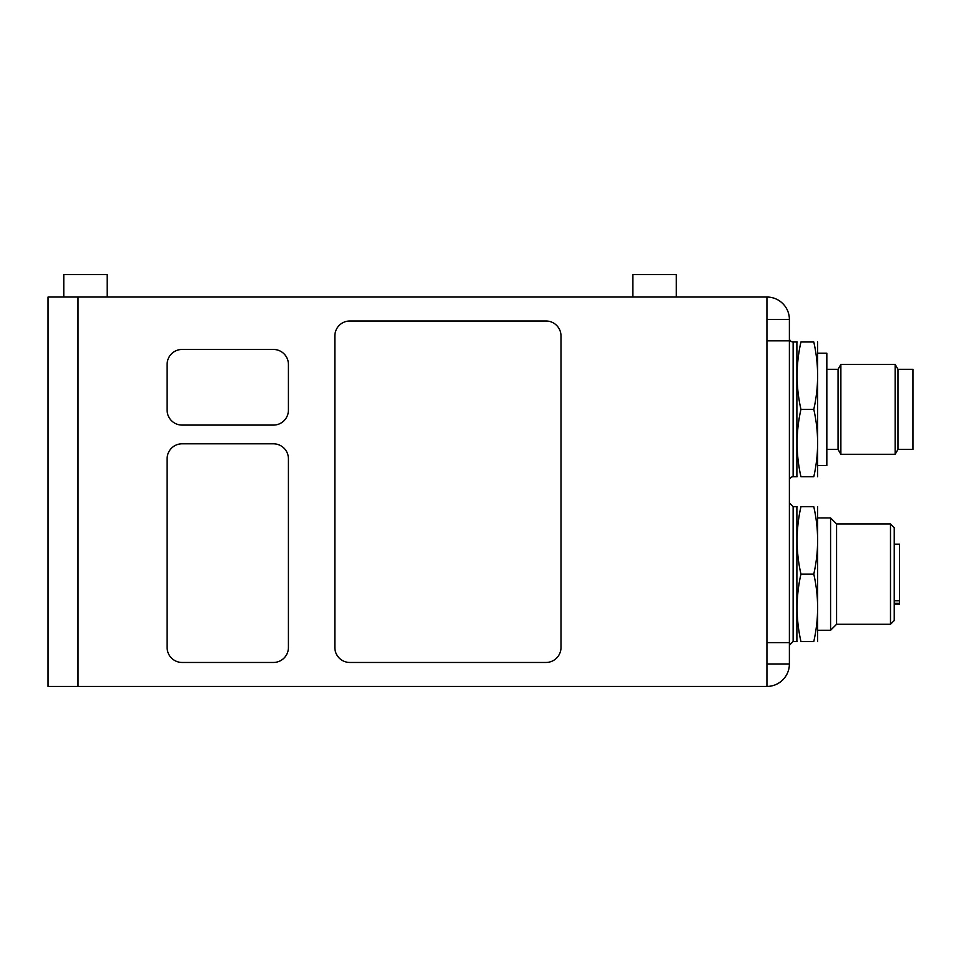 <?xml version="1.0" encoding="UTF-8"?>
<svg xmlns="http://www.w3.org/2000/svg" width="961" height="961" viewBox="0 0 961 961"><rect width="100%" height="100%" fill="white"/><g stroke="black" fill="none" stroke-linecap="round" stroke-linejoin="round"><path stroke-width="1.44" d="M894.235 544.154L899.472 544.154L899.472 604.061L894.235 604.061M899.472 600.745L894.235 600.745M899.472 603.316L894.235 603.316M897.97 369.3L897.97 449.424L912.95 449.424L912.95 369.3L897.97 369.3L895.159 364.435L840.875 364.435L840.875 454.289L895.159 454.289L895.159 364.435M840.875 454.289L838.064 449.424L838.064 369.3L840.875 364.435M817.847 465.52L826.832 465.52L826.832 353.204L817.847 353.204M817.571 341.972L817.571 476.752M766.926 297.033L48.05 297.033L48.05 686.43L766.926 686.43L766.926 642.621L789.389 642.621L789.389 340.843L766.926 340.843L766.926 297.033A22.463 22.463 0 0 1 789.389 319.496L789.389 340.843M890.487 523.937L890.487 624.278L894.235 620.53L894.235 527.673L890.487 523.937L836.575 523.937L830.58 517.943L817.847 517.943M890.487 624.278L836.575 624.278L836.575 523.937L830.58 517.943L830.58 630.272L817.847 630.272M817.571 506.711L817.571 641.504M800.945 409.362C795.84 386.899 795.84 364.435 800.945 341.972C795.84 341.972 795.84 341.972 800.945 341.972C795.84 341.972 795.84 341.972 800.945 341.972L813.787 341.972C818.892 341.972 818.892 341.972 813.787 341.972C818.892 341.972 818.892 341.972 813.787 341.972C818.892 364.435 818.892 386.899 813.787 409.362C818.892 431.825 818.892 454.289 813.787 476.752C818.892 476.752 818.892 476.752 813.787 476.752C818.892 476.752 818.892 476.752 813.787 476.752L800.945 476.752C795.84 476.752 795.84 476.752 800.945 476.752C795.84 476.752 795.84 476.752 800.945 476.752C795.84 454.289 795.84 431.825 800.945 409.362L813.787 409.362M813.787 641.504C818.892 641.504 818.892 641.504 813.787 641.504C818.892 641.504 818.892 641.504 813.787 641.504C818.892 619.028 818.892 596.565 813.787 574.101C818.892 551.638 818.892 529.175 813.787 506.711C818.892 506.711 818.892 506.711 813.787 506.711C818.892 506.711 818.892 506.711 813.787 506.711C818.892 506.711 818.892 506.711 813.787 506.711C818.892 506.711 818.892 506.711 813.787 506.711L800.945 506.711C795.84 506.711 795.84 506.711 800.945 506.711C795.84 506.711 795.84 506.711 800.945 506.711C795.84 529.175 795.84 551.638 800.945 574.101C795.84 596.565 795.84 619.028 800.945 641.504C795.84 641.504 795.84 641.504 800.945 641.504C795.84 641.504 795.84 641.504 800.945 641.504C795.84 641.504 795.84 641.504 800.945 641.504C795.84 641.504 795.84 641.504 800.945 641.504L813.787 641.504C818.892 641.504 818.892 641.504 813.787 641.504C818.892 641.504 818.892 641.504 813.787 641.504M793.137 476.752L796.885 476.752L796.885 341.972L793.137 341.972A3.748 3.748 0 0 1 789.389 338.224A3.748 3.748 0 0 0 793.137 341.972L793.137 476.752A3.748 3.748 0 0 0 789.389 480.5A3.748 3.748 0 0 1 793.137 476.752A3.748 3.748 0 0 0 789.389 480.5M793.137 506.711L793.137 641.504L796.885 641.504L796.885 506.711L793.137 506.711L789.389 502.963M800.945 506.711C795.84 506.711 795.84 506.711 800.945 506.711C795.84 506.711 795.84 506.711 800.945 506.711M800.945 574.101L813.787 574.101M789.389 642.621L789.389 663.967A22.463 22.463 0 0 1 766.926 686.43M288.42 410.107A14.98 14.98 0 0 1 273.453 425.086L182.085 425.086A14.98 14.98 0 0 1 167.118 410.107L167.118 364.435A14.98 14.98 0 0 1 182.085 349.456L273.453 349.456A14.98 14.98 0 0 1 288.42 364.435L288.42 410.107M182.085 662.465A14.98 14.98 0 0 1 167.118 647.486L167.118 458.781A14.98 14.98 0 0 1 182.085 443.802L273.453 443.802A14.98 14.98 0 0 1 288.42 458.781L288.42 647.486A14.98 14.98 0 0 1 273.453 662.465L182.085 662.465M560.996 335.978L560.996 647.486A14.98 14.98 0 0 1 546.028 662.465L349.828 662.465A14.98 14.98 0 0 1 334.848 647.486L334.848 335.978A14.98 14.98 0 0 1 349.828 320.998L546.028 320.998A14.98 14.98 0 0 1 560.996 335.978M676.316 297.033L676.316 274.57L632.891 274.57L632.891 297.033M107.212 297.033L107.212 274.57L63.774 274.57L63.774 297.033M766.926 340.843L766.926 642.621M78.009 686.43L78.009 297.033M789.389 663.967L766.926 663.967M789.389 319.496L766.926 319.496M836.575 624.278L830.58 630.272L836.575 624.278M897.97 449.424L895.159 454.289M838.064 369.3L826.832 369.3M838.064 449.424L826.832 449.424M796.885 476.007L797.149 476.752M796.885 342.717L797.149 341.972M796.885 507.456L797.149 506.711L796.885 507.456M796.885 640.747L797.149 641.504M793.137 641.504L789.389 645.239"/></g></svg>
